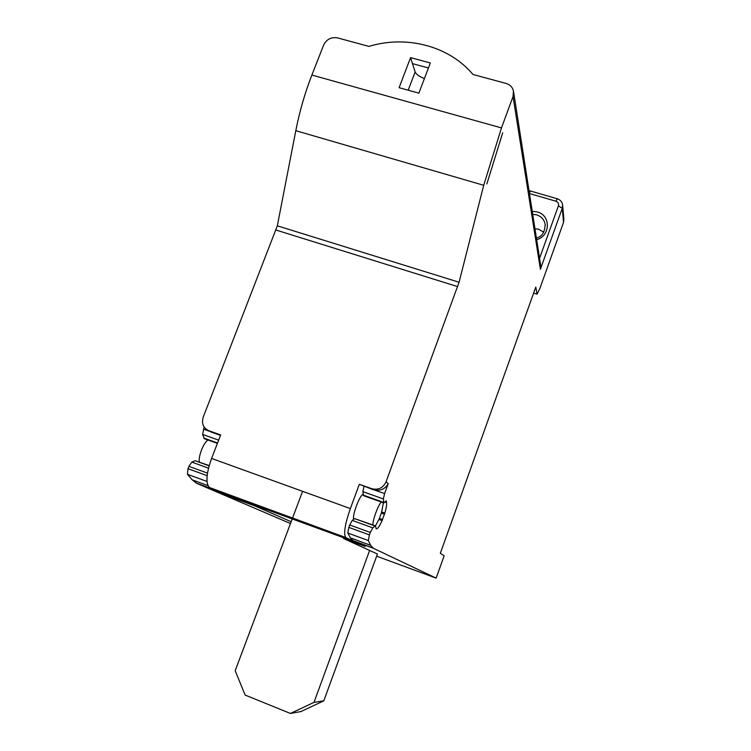 <?xml version="1.0" encoding="UTF-8"?>
<svg xmlns="http://www.w3.org/2000/svg" width="751" height="751" viewBox="0 0 751 751"><rect width="100%" height="100%" fill="white"/><g stroke="black" fill="none" stroke-linecap="round" stroke-linejoin="round"><path stroke-width="1.13" d="M369.417 534.9L370.309 532.459L349.722 524.958L348.83 527.39L369.417 534.9L368.328 540.532L370.637 545.31L373.256 548.221L353.28 540.88L365.239 546.465L343.498 538.476L377.424 554.031M313.993 702.363L323.812 700.814L301.029 711.526L290.421 713.45L313.993 702.363L369.623 550.455M323.812 700.814L377.406 554.097M373.256 548.221L436.153 578.129L444.16 555.778L440.311 553.318L535.792 287.06L537.049 294.148L539.828 288.6L563.513 222.437L562.274 208.28L562.64 204.967C562.086 201.841 560.284 199.766 557.233 198.752L557.261 198.762M376.636 556.191L436.153 578.129M214.42 489.671L197.025 483.484L290.487 523.531M215.8 490.384L233.899 498.195L254.72 505.845L291.163 521.71M343.498 538.476L343.695 537.951M513.628 92.073L540.532 264.483L540.391 269.28L513.036 96.56L513.449 90.946C512.473 87.135 510.004 84.628 506.043 83.417L472.952 74.48C449.089 45.961 406.554 34.912 368.957 46.393L337.556 37.907C331.229 36.855 326.591 39.221 323.662 45.004L311.872 75.053C304.944 92.842 299.593 111.392 295.8 130.683L277.326 225.816L459.077 282.245L386.052 481.823L388.239 483.597L384.568 493.585L383.367 498.955L383.874 502.954L386.314 500.823L386.474 502.532L385.103 502.034M208.553 430.614L210.834 431.919L208.581 430.623C203.202 427.798 201.418 423.311 203.202 417.18L277.326 225.816M204.432 438.753L202.61 434.416L204.169 427.047M209.191 465.573L195.044 460.71L209.116 465.817M197.025 483.484L192.19 479.833L187.45 474.303L187.975 468.68L188.886 466.343L191.834 462.109L195.044 460.71M363.606 495.698L362.864 491.642L363.963 486.432M375.369 525.86L354.603 518.612L375.012 526.019L372.768 527.859L370.309 532.459M349.722 524.958L352.247 520.396L354.603 518.612M353.28 540.88L350.407 537.885L347.807 533.022L348.83 527.39M233.899 498.195L234.096 497.678M207.06 476.359L206.976 481.691M486.864 183.911L502.701 132.796M428.436 67.966L412.487 63.638L415.143 71.946L408.187 90.195M424.418 78.555C419.368 76.64 416.279 74.433 415.143 71.946M418.87 93.152L430.332 62.971L410.572 57.63L399.1 87.689L418.87 93.152M513.036 96.56L501.471 127.914L483.71 185.29L459.077 282.245M381.715 511.957L384.831 513.074L382.081 520.593C379.452 526.46 377.5 529.211 376.204 528.835L375.472 525.897L375.012 526.019M384.831 513.074C386.361 507.92 386.906 504.4 386.474 502.532M210.834 431.919L208.966 430.774L220.672 434.932L211.575 458.448C206.196 473.825 205.502 483.513 209.482 487.521L226.577 494.918L357.307 542.757M220.503 435.373L211.228 432.069M357.241 542.926L345.798 537.566C343.367 534.074 344.887 524.405 350.36 508.577L359.344 484.282L371.773 488.704C378.307 490.3 383.066 488.009 386.052 481.823M371.773 488.704L373.134 489.699C379.978 491.342 385.019 489.314 388.239 483.597M373.134 489.699L359.344 484.282M353.637 519.335C352.2 514.82 360.095 494.242 363.193 494.402M199.325 461.987C198.189 456.308 203.662 442.47 207.999 440.03M375.444 525.888L379.199 518.894L381.536 512.52L383.376 502.776M381.32 502.043C378.185 505.048 372.834 519.485 372.834 524.94M562.687 205.558L563.87 219.217L563.513 222.437M543.705 232.153L538.702 229.262L534.956 228.726M533.623 293.097L537.049 294.148M412.487 63.638L410.572 57.63M254.918 505.329L254.72 505.845M302.587 491.323L292.543 518.049M292.177 519.016L235.185 670.699L245.126 695.06L290.421 713.45M501.471 127.914L311.872 75.053M540.391 269.28L562.274 208.28L558.406 205.868C558.951 203.634 558.134 202.085 555.937 201.212L529.464 193.542M207.473 473.121L188.886 466.343M187.975 468.68L207.126 475.674M203.371 429.103L210.083 431.487M375.096 490.215L384.568 493.585M372.768 527.859L352.247 520.396M208.496 468.164L191.834 462.109M382.081 520.593L378.955 519.467M386.455 501.884L385.47 501.527M203.831 438.086L217.555 442.996M363.268 495.116L383.667 502.41M362.864 491.642L383.367 498.955M202.61 434.416L218.654 440.152M381.48 513.158L384.531 514.257M382.588 519.551L379.537 518.443M347.807 533.022L368.328 540.532M370.637 545.31L350.407 537.885M187.45 474.303L206.703 481.353M207.886 485.597L192.19 479.833M276.096 230.069L457.725 286.638M350.36 508.577L211.575 458.448M483.71 185.29L295.8 130.683M345.995 537.678L209.773 487.662M539.565 258.278L558.406 205.868M532.234 211.284L537.228 211.913C550.99 215.227 550.643 235.917 536.665 239.7M532.703 214.307L536.571 214.842C541.264 216.401 544.118 219.499 545.151 224.136C545.001 231.965 542.081 236.612 536.411 238.076M555.937 201.212L557.233 198.752L530.516 191.026M529.361 192.857L530.478 191.017L529.033 190.745M204.281 438.697L217.405 443.39M363.512 495.669L383.874 502.954M372.59 547.826L352.557 540.467M214.692 489.83L195.87 482.921M345.798 537.566L209.482 487.521M545.151 224.136L545.301 225.262"/></g></svg>
